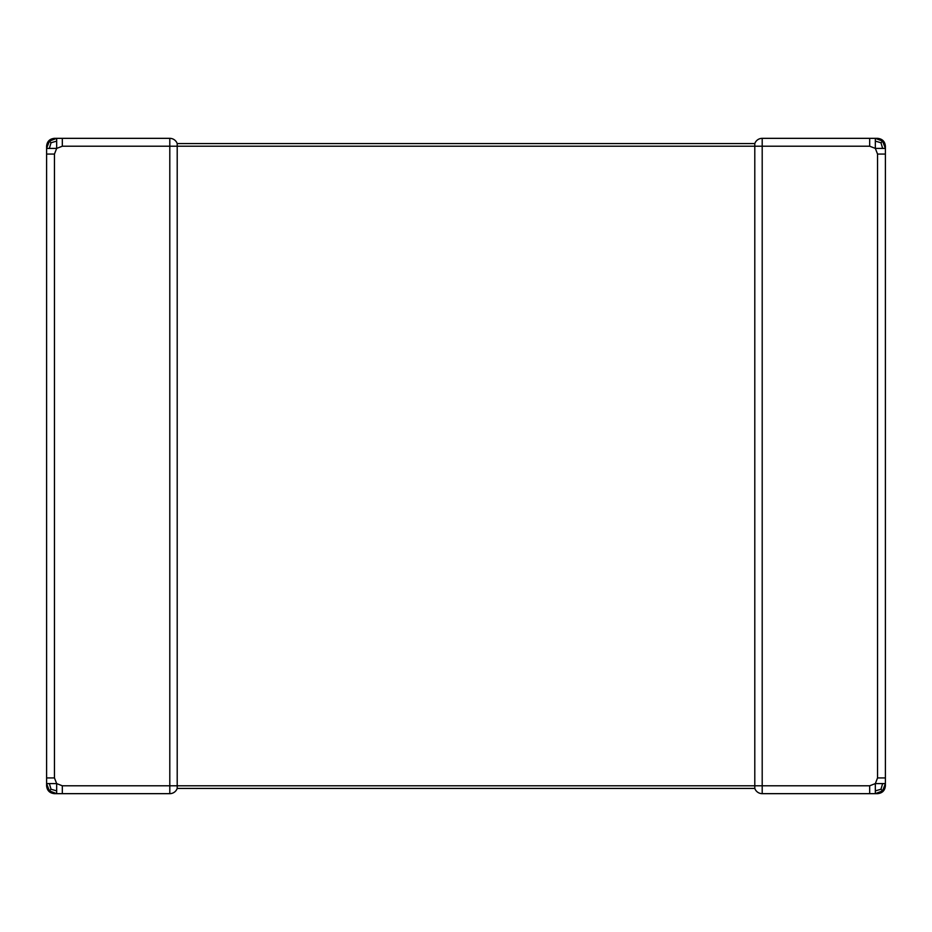 <?xml version="1.0" encoding="UTF-8"?>
<svg xmlns="http://www.w3.org/2000/svg" width="932" height="932" viewBox="0 0 932 932"><rect width="100%" height="100%" fill="white"/><g stroke="black" fill="none" stroke-linecap="round" stroke-linejoin="round"><path stroke-width="0.7" stroke-dasharray="4.66 3.5" d="M754.792 143.586L754.792 788.414A7.864 7.864 0 0 0 762.201 793.656L877.536 793.656C882.22 793.097 884.841 790.476 885.4 785.793L885.4 146.208C884.841 141.524 882.22 138.903 877.536 138.344L762.201 138.344A7.864 7.864 0 0 0 754.792 143.586L177.208 143.586A7.864 7.864 0 0 0 169.799 138.344L56.666 138.344L56.666 141.128L51.015 142.759L49.384 148.409L56.666 148.409L62.328 146.208L62.328 138.344M877.536 154.071L877.536 777.929L875.334 783.591L869.673 785.793L762.201 785.793L762.201 146.208L869.673 146.208L875.334 148.409L877.536 154.071L885.4 154.071M869.673 146.208L869.673 138.344M869.673 793.656L869.673 785.793M882.616 790.872L875.334 793.656L875.334 790.872L880.985 789.241L882.616 783.591L885.4 783.591L882.616 790.872L880.985 789.241M875.334 790.872L875.334 783.591L882.616 783.591M875.334 141.128L880.985 142.759L882.616 141.128L875.334 138.344L875.334 148.409L885.4 148.409L882.616 141.128M882.616 148.409L880.985 142.759M877.536 777.929L885.4 777.929M754.792 788.414L177.208 788.414L177.208 143.586M49.384 148.409L46.6 148.409L46.6 146.208C47.159 141.524 49.78 138.903 54.464 138.344L56.666 138.344L49.384 141.128L46.6 148.409L46.6 783.591L49.384 783.591L51.015 789.241L49.384 790.872L56.666 793.656L62.328 793.656L62.328 785.793L56.666 783.591L56.666 790.872L51.015 789.241M56.666 790.872L56.666 793.656L54.464 793.656C49.78 793.097 47.159 790.476 46.6 785.793L46.6 783.591L49.384 790.872M49.384 141.128L51.015 142.759M56.666 141.128L56.666 148.409L54.464 154.071L46.6 154.071M49.384 783.591L56.666 783.591L54.464 777.929L54.464 154.071M46.6 777.929L54.464 777.929M62.328 793.656L169.799 793.656A7.864 7.864 0 0 0 177.208 788.414M169.799 138.344L169.799 146.208L762.201 146.208L762.201 138.344M762.201 793.656L762.201 785.793L62.328 785.793M62.328 146.208L169.799 146.208L169.799 793.656"/><path stroke-width="1.4" d="M885.4 154.071L877.536 154.071L875.334 148.409L869.673 146.208L762.201 146.208L762.201 793.656A7.864 7.864 0 0 1 754.792 788.414L754.792 143.586A7.864 7.864 0 0 1 762.201 138.344L877.536 138.344C882.313 138.81 884.934 141.431 885.4 146.208L885.4 785.793C884.934 790.569 882.313 793.19 877.536 793.656L762.201 793.656A7.864 7.864 0 0 1 754.792 788.414L177.208 788.414L177.208 785.793L169.799 785.793L169.799 146.208L62.328 146.208L56.666 148.409L56.666 141.128L51.015 142.759L49.384 141.128L46.6 148.409L46.6 146.208C47.066 141.431 49.687 138.81 54.464 138.344L56.666 138.344L49.384 141.128M56.666 141.128L56.666 138.344L169.799 138.344L169.799 146.208L762.201 146.208L762.201 138.344A7.864 7.864 0 0 0 754.792 143.586L177.208 143.586L177.208 785.793L869.673 785.793L875.334 783.591L877.536 777.929L877.536 154.071M869.673 138.344L869.673 146.208M869.673 785.793L869.673 793.656M875.334 790.872L875.334 793.656L882.616 790.872L880.985 789.241L882.616 783.591L875.334 783.591L875.334 790.872L880.985 789.241M882.616 790.872L885.4 783.591L882.616 783.591M882.616 148.409L885.4 148.409L882.616 141.128L880.985 142.759L875.334 141.128L875.334 148.409L882.616 148.409L880.985 142.759M882.616 141.128L875.334 138.344L875.334 141.128M885.4 777.929L877.536 777.929M49.384 783.591L46.6 783.591L46.6 148.409L56.666 148.409L54.464 154.071L54.464 777.929L56.666 783.591L49.384 783.591L51.015 789.241L49.384 790.872L56.666 793.656L54.464 793.656C49.687 793.19 47.066 790.569 46.6 785.793L46.6 783.591L49.384 790.872M49.384 148.409L51.015 142.759M62.328 785.793L169.799 785.793L169.799 793.656A7.864 7.864 0 0 0 177.208 788.414A7.864 7.864 0 0 1 169.799 793.656L62.328 793.656L62.328 785.793L56.666 783.591L56.666 790.872L51.015 789.241M56.666 790.872L56.666 793.656L62.328 793.656M54.464 777.929L46.6 777.929M54.464 154.071L46.6 154.071M62.328 138.344L62.328 146.208M177.208 143.586A7.864 7.864 0 0 0 169.799 138.344A7.864 7.864 0 0 1 177.208 143.586"/></g></svg>
